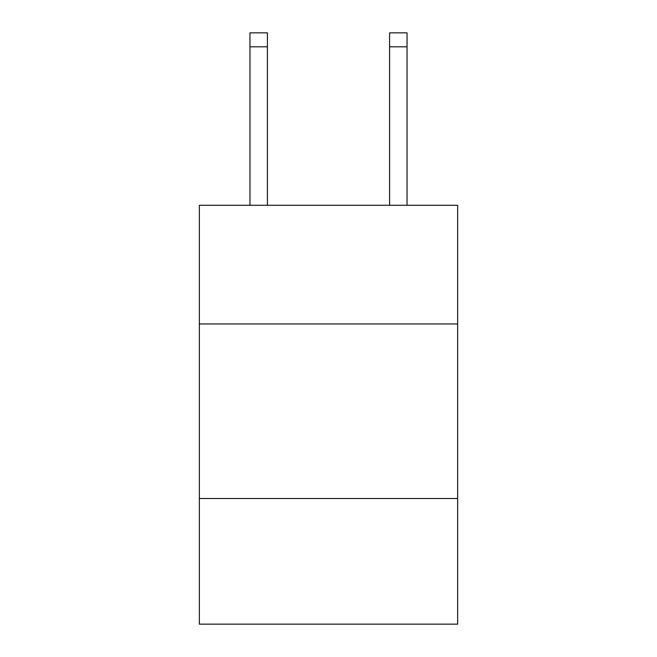 <?xml version="1.0" encoding="UTF-8"?>
<svg xmlns="http://www.w3.org/2000/svg" width="657" height="657" viewBox="0 0 657 657"><rect width="100%" height="100%" fill="white"/><g stroke="black" fill="none" stroke-linecap="round" stroke-linejoin="round"><path stroke-width="0.99" d="M457.65 323.958L457.65 205.28L199.35 205.28L199.35 323.958L457.65 323.958L457.65 624.15L199.35 624.15L199.35 323.958M457.65 498.491L199.35 498.491M267.415 32.85L249.964 32.85L267.415 32.85L249.964 32.85L267.415 32.85L249.964 32.85L267.415 32.85L249.964 32.85L267.415 32.85L249.964 32.85L267.415 32.85L249.964 32.85L267.415 32.85L249.964 32.85L267.415 32.85L249.964 32.85L267.415 32.85L249.964 32.85L267.415 32.85L249.964 32.85L267.415 32.85L249.964 32.85L267.415 32.85L267.415 46.811L249.964 46.811L249.964 32.85L267.415 32.85M267.415 205.28L267.415 46.811M249.964 205.28L249.964 46.811M407.036 205.28L407.036 32.85L389.585 32.85L389.585 205.28M389.585 46.811L407.036 46.811"/></g></svg>
